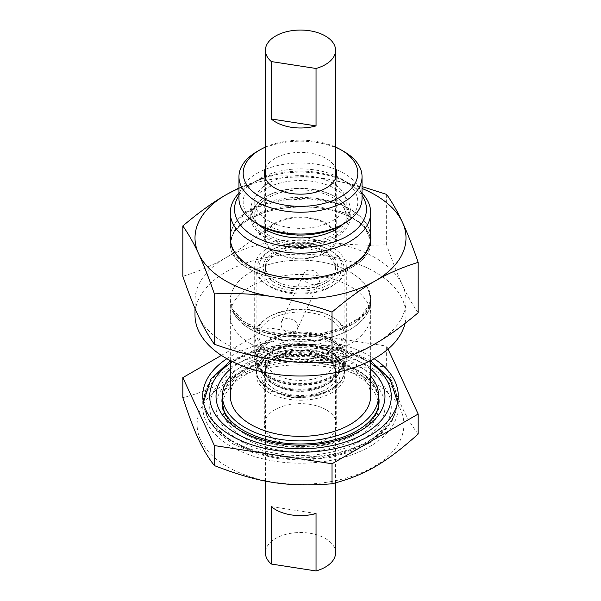 <?xml version="1.0" encoding="UTF-8"?>
<svg xmlns="http://www.w3.org/2000/svg" width="601" height="601" viewBox="0 0 601 601"><rect width="100%" height="100%" fill="white"/><g stroke="black" fill="none" stroke-linecap="round" stroke-linejoin="round"><path stroke-width="0.45" stroke-dasharray="3 2.25" d="M370.689 235.367A70.332 40.605 180 0 0 338.776 203.867L309.598 198.856L282.335 200.201L256.206 207.555L237.846 219.485A70.332 40.605 180 0 1 338.776 203.867C321.235 198.428 302.401 197.158 282.297 200.065C262.389 203.348 247.574 209.817 237.846 219.485A70.332 40.605 180 0 0 230.311 235.367M370.689 237.988A70.189 40.522 0 0 0 338.814 204.032M232.662 311.453A70.948 39.103 -0.6 0 0 233.346 312.482L244.69 323.789L263.05 332.188L285.866 336.62L310.965 336.598L334.156 332.188L353.734 323.676L366.167 312.618L370.682 299.734L368.871 291.515A70.948 39.095 -0.6 0 0 368.526 290.433A70.332 40.605 180 0 1 370.832 300.74A70.332 40.605 180 0 1 327.417 338.258A70.332 40.605 180 0 1 250.767 329.453A70.332 40.605 180 0 1 232.662 311.453C241.572 330.167 282.725 341.729 318.703 335.651L331.609 332.931L343.254 329.01L353.32 323.984L361.329 318.094L367.031 311.536L370.193 304.557L370.704 297.465L368.526 290.433M368.871 291.515A70.189 40.522 180 0 1 370.689 300.688A70.189 40.522 180 0 1 310.822 340.775A70.189 40.522 180 0 1 233.346 312.482M357.347 276.836L367.249 286.842L370.674 298.051L370.066 302.934L361.216 316.524L343.179 327.477L318.665 334.141L291.402 335.486L265.529 331.324L244.938 322.286L232.775 309.77L230.318 300.245L230.566 296.443A70.332 40.605 180 0 1 282.297 261.525A70.332 40.605 180 0 1 357.347 276.836L361.937 280.487L365.611 284.386L368.353 288.54L370.088 292.837L370.809 297.217L370.501 301.664L369.172 306.044L366.835 310.334L363.507 314.488L359.285 318.387L348.264 325.329L334.479 330.723L318.703 334.276L301.83 335.771L284.897 335.118L268.925 332.376L254.779 327.688L243.285 321.34L238.785 317.681L235.156 313.73L232.497 309.575L230.829 305.293L230.175 300.883L230.566 296.443M230.739 296.233A70.189 40.522 180 0 1 282.335 261.548A70.189 40.522 180 0 1 357.054 276.693M318.703 278.225L331.647 275.498L338.926 273.237L348.625 269.143L353.403 266.506L360.885 261.067L364.597 257.326L369.352 249.693L370.832 242.233L369.607 235.479L368.428 232.812L363.56 226.186L359.428 222.483L350.248 216.736L335.666 211.131L328.131 209.276L316.494 207.465L301.311 206.736L282.297 208.269L269.999 210.831L262.066 213.28L248.16 219.711L242.413 223.61L236.982 228.62L233.879 232.647L231.678 236.877L230.769 239.671L230.175 244.915L231.107 250.369L232.572 253.87L235.246 257.979L240.768 263.538L250.219 269.631L258.347 273.185L265.311 275.453L277.872 278.195L285.986 279.217L303.896 279.668L318.703 278.225M282.335 208.404C252.428 212.904 229.792 228.192 230.326 244.494C229.552 262.044 257.138 278.24 291.2 279.593C331.662 282.29 371.846 263.681 370.674 242.308C372.447 219.448 324.953 200.907 282.335 208.404M198.6 316.509A105.498 60.911 0 0 0 225.901 343.81A105.498 60.911 0 0 0 273.192 359.578A105.498 60.911 0 0 0 375.099 343.81A105.498 60.911 0 0 0 405.998 300.74A105.498 60.911 0 0 0 402.4 284.979A105.498 60.911 0 0 0 327.808 241.91C310.356 239.333 290.741 234.225 268.97 226.592C253.036 240.062 238.68 250.422 225.901 257.671A105.498 60.911 0 0 0 195.002 300.74A105.498 60.911 0 0 0 198.6 316.509M386.638 194.416L386.638 244.795C364.867 245.696 345.252 244.727 327.808 241.91A105.498 60.911 0 0 0 225.901 257.671C213.13 265.169 198.773 271.389 182.832 276.325M238.958 187.94L268.97 176.213L268.97 226.592M238.958 188.466A105.498 60.911 180 0 1 327.808 179.106A105.498 60.911 180 0 1 362.042 188.466M268.97 176.213C290.741 175.319 310.356 176.281 327.808 179.106L362.042 186.603M291.56 278.21L267.377 274.552L247.687 266.731L234.6 255.545L230.183 242.887L234.014 230.972L244.622 220.552L261.518 212.093L282.297 206.894L314.376 205.85L343.246 212.168L363.71 224.819L370.817 240.693L363.432 257.138L343.126 270.232M237.913 219.643A70.189 40.522 0 0 0 230.311 237.988M418.168 312.73C412.331 304.422 407.08 295.174 402.4 284.979C397.727 275.025 392.468 261.63 386.638 244.795M287.008 277.752L264.583 273.628L246.29 265.725L234.345 254.914L230.326 242.819L234.15 230.927L244.735 220.529L261.593 212.078L282.335 206.894L314.346 205.85L343.156 212.153L363.59 224.782L370.674 240.625L364.266 255.973L346.627 268.534M362.042 193.161A70.189 40.522 0 0 0 350.135 183.996A70.189 40.522 0 0 0 282.335 173.509A70.189 40.522 0 0 0 250.865 183.996A70.189 40.522 0 0 0 238.958 193.161M272.501 390.755A39.598 22.861 0 0 0 338.746 380.508A39.598 22.861 0 0 0 290.253 352.509A39.598 22.861 0 0 0 272.501 390.755M272.553 390.725A39.523 22.823 0 0 0 338.679 380.501A39.523 22.823 0 0 0 290.268 352.547A39.523 22.823 0 0 0 272.553 390.725M269.12 392.708A44.376 25.625 0 0 0 317.486 398.26A44.376 25.625 0 0 0 344.876 374.588A44.376 25.625 0 0 0 300.5 348.971A44.376 25.625 0 0 0 256.124 374.588A44.376 25.625 0 0 0 269.12 392.708M240.776 441.232A84.471 48.764 0 0 0 382.086 419.37A84.471 48.764 0 0 0 278.639 359.646A84.471 48.764 0 0 0 240.776 441.232M236.298 443.816A90.796 52.422 0 0 0 388.201 420.317A90.796 52.422 0 0 0 277.001 356.115A90.796 52.422 0 0 0 236.298 443.816M203.198 401.295A97.76 56.441 0 0 0 202.74 406.749A97.76 56.441 0 0 0 231.37 446.663A97.76 56.441 0 0 0 337.912 458.894A97.76 56.441 0 0 0 398.26 406.749A97.76 56.441 0 0 0 397.802 401.295M397.051 397.9A97.76 56.441 0 0 0 300.5 350.308A97.76 56.441 0 0 0 203.949 397.9M260.361 232.076A48.531 28.014 180 0 1 266.183 196.519A48.531 28.014 180 0 1 334.817 196.519L335.659 197.008A49.725 28.705 180 0 1 350.225 217.307A49.725 28.705 180 0 1 319.529 243.826A49.725 28.705 180 0 1 265.341 237.605A49.725 28.705 180 0 1 250.775 217.307A49.725 28.705 180 0 1 265.341 197.008A49.725 28.705 180 0 1 335.659 197.008L334.817 196.519A48.531 28.014 180 0 1 331.429 237.913A48.531 28.014 180 0 1 260.361 232.076M265.402 168.085A36.218 20.915 180 0 1 294.25 152.662A36.218 20.915 180 0 1 330.46 161.504A36.218 20.915 180 0 1 335.598 168.085M270.54 249.67A36.218 20.915 0 0 0 311.153 257.904A36.218 20.915 0 0 0 336.718 237.921A36.218 20.915 0 0 0 300.5 217.006A36.218 20.915 0 0 0 264.282 237.921A36.218 20.915 0 0 0 270.54 249.67M344.012 151.58A61.542 35.527 0 0 0 256.988 151.58M265.402 147.095A57.32 33.093 180 0 1 335.598 147.095M238.958 198.525A61.542 35.527 180 0 1 300.5 162.999A61.542 35.527 180 0 1 362.042 198.525M341.03 225.375A57.32 33.093 0 0 0 343.494 180.09A57.32 33.093 0 0 0 265.372 175.823A57.32 33.093 0 0 0 253.089 220.575A57.32 33.093 0 0 0 259.97 225.375M262.69 216.803A45.714 26.391 0 0 0 313.94 227.201A45.714 26.391 0 0 0 346.214 201.974A45.714 26.391 0 0 0 300.5 175.582A45.714 26.391 0 0 0 254.786 201.974A45.714 26.391 0 0 0 262.69 216.803M262.69 231.16A45.714 26.391 0 0 0 313.94 241.557A45.714 26.391 0 0 0 346.214 216.33A45.714 26.391 0 0 0 300.5 189.939A45.714 26.391 0 0 0 254.786 216.33A45.714 26.391 0 0 0 262.69 231.16M277.159 313.309A45.714 26.391 0 0 0 254.786 336.004A45.714 26.391 0 0 0 300.5 362.395A45.714 26.391 0 0 0 346.214 336.004A45.714 26.391 0 0 0 323.113 313.068A45.714 26.391 0 0 0 277.159 313.309M289.757 359.143A41.492 23.957 0 0 0 329.844 352.945A41.492 23.957 0 0 0 329.844 319.063A41.492 23.957 0 0 0 271.156 319.063A41.492 23.957 0 0 0 271.156 352.945A41.492 23.957 0 0 0 289.757 359.143M278.24 336.748A43.603 25.174 180 0 1 322.068 336.522A43.603 25.174 180 0 1 344.103 358.399A43.603 25.174 180 0 1 300.5 383.573A43.603 25.174 180 0 1 256.897 358.399A43.603 25.174 180 0 1 278.24 336.748M278.24 338.476A43.603 25.174 180 0 1 322.068 338.243A43.603 25.174 180 0 1 344.103 360.119A43.603 25.174 180 0 1 300.5 385.294A43.603 25.174 180 0 1 256.897 360.119A43.603 25.174 180 0 1 278.24 338.476M277.159 335.704A45.714 26.391 0 0 0 254.786 358.399A45.714 26.391 0 0 0 300.5 384.79A45.714 26.391 0 0 0 346.214 358.399A45.714 26.391 0 0 0 323.113 335.463A45.714 26.391 0 0 0 277.159 335.704M282.583 342.698A35.098 20.261 180 0 1 317.861 342.51A35.098 20.261 180 0 1 335.598 360.119A35.098 20.261 180 0 1 316.036 378.292A35.098 20.261 180 0 1 265.402 360.119A35.098 20.261 180 0 1 282.583 342.698M268.121 285.325A45.789 26.436 180 0 1 254.711 266.634A45.789 26.436 180 0 1 300.5 240.197A45.789 26.436 180 0 1 346.289 266.634A45.789 26.436 180 0 1 318.019 291.057A45.789 26.436 180 0 1 268.121 285.325M277.932 282.147A35.098 20.261 180 0 1 265.402 266.634A35.098 20.261 180 0 1 300.5 246.372A35.098 20.261 180 0 1 335.598 266.634A35.098 20.261 180 0 1 291.417 286.204A35.098 20.261 180 0 1 277.932 282.147M277.932 253.434A35.098 20.261 0 0 0 316.036 256.086A35.098 20.261 0 0 0 335.598 237.921A35.098 20.261 0 0 0 300.5 217.66A35.098 20.261 0 0 0 265.402 237.921A35.098 20.261 0 0 0 277.932 253.434M326.11 409.762A36.218 20.915 0 0 0 286.639 405.232A36.218 20.915 0 0 0 264.282 424.554A36.218 20.915 0 0 0 274.89 439.339A36.218 20.915 0 0 0 314.361 443.869A36.218 20.915 0 0 0 336.718 424.554A36.218 20.915 0 0 0 326.11 409.762M274.89 389.38A36.218 20.915 180 0 1 264.282 374.588A36.218 20.915 180 0 1 300.5 353.681A36.218 20.915 180 0 1 336.718 374.588A36.218 20.915 180 0 1 314.361 393.91A36.218 20.915 180 0 1 274.89 389.38M268.121 377.203A45.789 26.436 0 0 0 318.019 382.935A45.789 26.436 0 0 0 346.289 358.512A45.789 26.436 0 0 0 300.5 332.083A45.789 26.436 0 0 0 254.711 358.512A45.789 26.436 0 0 0 268.121 377.203M331.88 340.399A44.376 25.625 0 0 0 283.514 334.84A44.376 25.625 0 0 0 256.124 358.512A44.376 25.625 0 0 0 269.12 376.632A44.376 25.625 0 0 0 317.486 382.183A44.376 25.625 0 0 0 344.876 358.512A44.376 25.625 0 0 0 331.88 340.399M258.355 224.436A49.725 28.705 180 0 1 250.775 209.208A49.725 28.705 180 0 1 300.5 180.503A49.725 28.705 180 0 1 350.225 209.208A49.725 28.705 180 0 1 342.645 224.436M238.958 195.483A65.967 38.088 180 0 1 253.855 182.276A65.967 38.088 180 0 1 347.145 182.276A65.967 38.088 180 0 1 362.042 195.483M230.311 395.841A70.189 40.522 180 0 1 278.624 357.332A70.189 40.522 180 0 1 357.054 371.839A70.189 40.522 180 0 1 370.689 395.841M245.298 438.617A78.07 45.075 0 0 0 330.377 448.391A78.07 45.075 0 0 0 378.57 406.749A78.07 45.075 0 0 0 300.5 361.682A78.07 45.075 0 0 0 222.43 406.749A78.07 45.075 0 0 0 245.298 438.617M370.689 376.106A78.07 45.075 0 0 0 300.5 350.766A78.07 45.075 0 0 0 230.311 376.106M226.862 358.714A97.76 56.441 180 0 1 374.138 358.714M221.378 355.386L268.97 327.906L386.638 346.108L388.028 349.098M418.168 434.065C406.111 418.454 398.696 402.475 386.638 366.129C341.646 369.54 313.962 365.258 268.97 347.926C236.035 377.315 215.774 389.012 182.832 397.659M373.604 382.341A103.387 59.687 180 0 1 327.26 482.205A103.387 59.687 180 0 1 200.636 409.101A103.387 59.687 180 0 1 373.604 382.341M268.97 347.926L268.97 327.906M386.638 366.129L386.638 346.108M320.048 279.044C320.716 271.074 306.608 266.213 303.61 273.966C299.29 281.982 316.727 288.75 319.559 281.373L320.048 279.044M297.938 326.681L297.39 329.123C295.797 332.098 293.07 333.397 289.216 333.044C282.77 330.828 280.179 327.057 281.441 321.723C282.838 319.199 285.422 318.184 289.216 318.688C294.445 319.747 297.352 322.406 297.938 326.681M291.417 288.39A35.098 20.261 0 0 0 325.314 283.139A35.098 20.261 0 0 0 335.598 268.812A35.098 20.261 0 0 0 300.5 248.551A35.098 20.261 0 0 0 265.402 268.812A35.098 20.261 0 0 0 275.686 283.139A35.098 20.261 0 0 0 291.417 288.39M290.869 287.841A37.202 21.478 0 0 0 326.809 282.282A37.202 21.478 0 0 0 326.809 251.902A37.202 21.478 0 0 0 274.191 251.902A37.202 21.478 0 0 0 274.191 282.282A37.202 21.478 0 0 0 290.869 287.841M289.757 290.23A41.492 23.957 180 0 1 271.156 250.151A41.492 23.957 180 0 1 329.844 250.151A41.492 23.957 180 0 1 336.432 279.074A41.492 23.957 180 0 1 289.757 290.23M289.216 358.594A43.603 25.174 180 0 1 269.669 352.081A43.603 25.174 180 0 1 256.897 334.276A43.603 25.174 180 0 1 300.5 309.102A43.603 25.174 180 0 1 344.103 334.276A43.603 25.174 180 0 1 331.331 352.081A43.603 25.174 180 0 1 289.216 358.594M289.216 293.13A43.603 25.174 0 0 0 344.103 268.812A43.603 25.174 0 0 0 331.331 251.015A43.603 25.174 0 0 0 269.669 251.015A43.603 25.174 0 0 0 256.897 268.812A43.603 25.174 0 0 0 289.216 293.13M335.598 552.785A35.098 20.261 0 0 0 300.5 532.524A35.098 20.261 0 0 0 265.402 552.785M316.036 513.524L271.306 506.605M250.767 343.81A70.332 40.605 0 0 0 327.417 352.614A70.332 40.605 0 0 0 370.832 315.097A70.332 40.605 0 0 0 300.5 274.492A70.332 40.605 0 0 0 230.168 315.097A70.332 40.605 0 0 0 250.767 343.81M405.006 323.436A105.498 60.911 0 0 0 405.998 315.097A105.498 60.911 0 0 0 300.5 254.193A105.498 60.911 0 0 0 195.002 315.097M269.421 388.975A43.956 25.377 180 0 1 256.544 371.035A43.956 25.377 180 0 1 300.5 345.65A43.956 25.377 180 0 1 344.456 371.035A43.956 25.377 180 0 1 317.32 394.481A43.956 25.377 180 0 1 269.421 388.975M269.421 388.862A43.956 25.377 0 0 0 317.32 394.361A43.956 25.377 0 0 0 344.456 370.915A43.956 25.377 0 0 0 300.5 345.537A43.956 25.377 0 0 0 256.544 370.915A43.956 25.377 0 0 0 269.421 388.862M275.634 385.391A35.166 20.306 0 0 0 313.955 389.786A35.166 20.306 0 0 0 335.666 371.035A35.166 20.306 0 0 0 300.5 350.729A35.166 20.306 0 0 0 265.334 371.035A35.166 20.306 0 0 0 275.634 385.391M275.634 385.271A35.166 20.306 180 0 1 265.334 370.915A35.166 20.306 180 0 1 300.5 350.616A35.166 20.306 180 0 1 335.666 370.915A35.166 20.306 180 0 1 313.955 389.673A35.166 20.306 180 0 1 275.634 385.271M272.553 383.491A39.523 22.823 0 0 0 338.679 373.266A39.523 22.823 0 0 0 290.268 345.312A39.523 22.823 0 0 0 272.553 383.491M272.501 383.521A39.598 22.861 180 0 1 290.253 345.274A39.598 22.861 180 0 1 338.746 373.274A39.598 22.861 180 0 1 272.501 383.521M244.953 433.997A78.558 45.353 0 0 0 330.565 443.831A78.558 45.353 0 0 0 379.058 401.926A78.558 45.353 0 0 0 379.058 401.566L379.058 401.235A78.558 45.353 180 0 1 330.565 443.14A78.558 45.353 180 0 1 244.953 433.306A78.558 45.353 180 0 1 221.942 401.235L221.942 401.926A78.558 45.353 0 0 0 244.953 433.997M378.57 396.855A78.558 45.353 0 0 0 300.5 356.573A78.558 45.353 0 0 0 222.43 396.855M222.43 396.164A78.558 45.353 180 0 1 300.5 355.882A78.558 45.353 180 0 1 378.57 396.164M397.103 404.503A96.708 55.833 180 0 1 335.441 453.988A96.708 55.833 180 0 1 232.121 441.404A96.708 55.833 180 0 1 203.897 404.503M203.792 401.926A96.708 55.833 180 0 1 300.5 346.093A96.708 55.833 180 0 1 397.208 401.926M204.002 404.871A96.708 55.833 0 0 0 232.121 440.713A96.708 55.833 0 0 0 334.577 453.485A96.708 55.833 0 0 0 396.998 404.871M397.208 401.235A96.708 55.833 0 0 0 300.5 345.402A96.708 55.833 0 0 0 203.792 401.235M230.311 363.162A90.796 52.422 180 0 1 370.689 363.162M370.689 369.284A84.471 48.764 0 0 0 230.311 369.284M230.168 242.887L230.168 244.434M370.832 240.693L370.832 242.233M230.168 300.312L230.168 315.097M370.832 298.119L370.832 299.659M370.689 242.308L370.689 240.625M230.311 244.494L230.311 242.819M256.544 371.035C255.808 377.526 260.398 384.174 270.322 390.973L290.704 397.584L313.775 397.013L330.82 390.89L337.529 385.887L341.796 380.516L344.456 371.035L341.796 361.426L337.529 356.062L330.82 351.059L313.775 344.936L297.33 343.764L281.336 346.349L261.48 358.196L259.219 361.411L256.544 371.035M335.666 371.035L333.209 364.484L328.905 360.382C325.118 357.625 320.243 355.537 314.278 354.109C297.345 350.931 283.229 353.057 271.945 360.487C267.392 364.093 265.184 367.609 265.334 371.035L265.334 370.915C265.372 372.244 264.831 376.857 274.732 383.28C288.638 392.047 317.073 391.018 328.905 381.567C333.563 377.931 335.816 374.378 335.666 370.915L335.666 371.035M378.57 397.253L376.925 392.22L372.372 384.925L362.606 375.971L344.14 366.452L321.084 360.6L289.472 359.503L259.647 365.461L238.695 375.76L228.673 384.865L224.083 392.205L222.43 397.253M397.118 404.443L392.543 420.031L384.46 431.127L369.991 442.719L351.585 451.584L330.167 457.489L304.564 460.201L278.669 458.773L254.351 453.297L233.346 444.109L218.494 433.103L208.412 419.949L203.882 404.443M370.689 360.885L351.585 351.577L330.167 345.673L293.416 343.058L257.709 348.835L230.311 360.885M266.183 196.519L265.341 197.008M264.282 173.261L264.282 237.921M336.718 173.261L336.718 237.921M254.786 201.974L254.786 216.33M346.214 201.974L346.214 216.33M344.103 360.119L344.103 358.399M256.897 360.119L256.897 358.399M254.786 336.004L254.786 358.399M346.214 336.004L346.214 358.399M336.718 424.554L336.718 374.588M264.282 424.554L264.282 374.588M346.289 358.512L346.289 266.634M254.711 358.512L254.711 266.634M344.876 374.588L344.876 358.512M256.124 374.588L256.124 358.512M350.225 217.307L350.225 209.208M250.775 217.307L250.775 209.208M253.855 182.276L250.865 183.996M347.145 182.276L350.135 183.996M370.689 360.57L370.689 300.688M370.689 299.734L370.689 298.051M230.311 360.57L230.311 300.245M222.43 405.915L222.43 406.749M378.57 405.915L378.57 406.749M202.74 395.841L202.74 406.749M398.26 395.841L398.26 406.749M335.598 237.921L335.598 178.429M265.402 237.921L265.402 178.429M303.61 273.966L281.441 321.723M319.559 281.373L297.39 329.123M325.314 283.139L326.809 282.282M275.686 283.139L274.191 282.282M329.844 352.945L331.331 352.081M271.156 352.945L269.669 352.081M344.103 334.276L344.103 268.812M256.897 334.276L256.897 268.812M271.156 250.151L269.669 251.015M329.844 250.151L331.331 251.015M335.598 482.888L335.598 360.119M265.402 481.04L265.402 360.119M335.598 268.812L335.598 266.634M265.402 268.812L265.402 266.634M370.832 300.74L370.832 315.097M195.002 300.74L195.002 308.418M405.998 300.74L405.998 315.097"/><path stroke-width="0.9" d="M370.689 235.367A70.332 40.605 180 0 1 343.126 270.232A70.332 40.605 180 0 1 291.56 278.21A70.332 40.605 180 0 1 230.311 235.367M238.958 193.161A70.189 40.522 0 0 0 230.311 212.656A70.189 40.522 0 0 0 250.865 241.309A70.189 40.522 0 0 0 327.357 250.091A70.189 40.522 0 0 0 370.689 212.656L370.689 237.988A70.189 40.522 0 0 1 346.627 268.534A65.9 36.345 179.4 0 1 343.126 270.232M182.832 225.946L182.832 276.325C188.669 293.16 193.92 306.555 198.6 316.509C203.273 326.704 208.532 335.951 214.362 344.26C236.133 351.893 255.748 356.994 273.192 359.578C290.644 362.395 310.259 363.357 332.03 362.463C347.964 357.527 362.32 351.307 375.099 343.81C387.87 336.552 402.227 326.193 418.168 312.73L418.168 262.352C402.227 267.287 387.87 273.508 375.099 281.005A105.498 60.911 180 0 1 273.192 296.766A105.498 60.911 180 0 1 198.6 253.697C193.92 243.503 188.669 234.255 182.832 225.946C198.773 212.484 213.13 202.124 225.901 194.867L238.958 187.94M362.042 188.466A105.498 60.911 180 0 1 402.4 222.167A105.498 60.911 180 0 1 375.099 281.005C362.32 288.255 347.964 298.614 332.03 312.084C310.259 304.452 290.644 299.343 273.192 296.766C255.748 293.949 236.133 292.988 214.362 293.881L214.362 344.26M214.362 293.881C208.532 277.046 203.273 263.651 198.6 253.697A105.498 60.911 180 0 1 225.901 194.867A105.498 60.911 180 0 1 238.958 188.466M332.03 312.084L332.03 362.463M362.042 186.603L386.638 194.416C392.468 202.725 397.727 211.973 402.4 222.167C407.08 232.129 412.331 245.516 418.168 262.352M291.56 278.21A65.9 36.345 179.4 0 1 287.008 277.752A70.189 40.522 0 0 1 230.311 237.988L230.311 212.656M370.689 212.656A70.189 40.522 0 0 0 362.042 193.161M397.802 401.295A97.76 56.441 0 0 0 397.051 397.9M203.949 397.9A97.76 56.441 0 0 0 203.198 401.295M335.598 168.085A36.218 20.915 180 0 1 336.718 173.261A36.218 20.915 180 0 1 311.153 193.244A36.218 20.915 180 0 1 270.54 185.01A36.218 20.915 180 0 1 264.282 173.261A36.218 20.915 180 0 1 265.402 168.085M259.97 149.859L256.988 151.58A61.542 35.527 0 0 0 238.958 176.702A61.542 35.527 0 0 0 249.603 196.677A61.542 35.527 0 0 0 318.598 210.666A61.542 35.527 0 0 0 362.042 176.702A61.542 35.527 0 0 0 344.012 151.58L341.03 149.859A57.32 33.093 180 0 1 337.033 198.758A57.32 33.093 180 0 1 253.089 191.862A57.32 33.093 180 0 1 259.97 149.859A57.32 33.093 180 0 1 265.402 147.095M335.598 147.095A57.32 33.093 180 0 1 341.03 149.859M362.042 176.702L362.042 198.525A61.542 35.527 180 0 1 344.012 223.647A61.542 35.527 180 0 1 256.988 223.647A61.542 35.527 180 0 1 249.603 218.494A61.542 35.527 180 0 1 238.958 198.525L238.958 176.702M256.988 223.647L259.97 225.375A57.32 33.093 0 0 0 341.03 225.375L344.012 223.647M342.645 224.436A49.725 28.705 180 0 1 265.341 229.507A49.725 28.705 180 0 1 258.355 224.436M362.042 195.483A65.967 38.088 180 0 1 336.485 241.129A65.967 38.088 180 0 1 253.855 236.14A65.967 38.088 180 0 1 238.958 195.483M370.689 360.57L370.689 395.841A70.189 40.522 180 0 1 327.357 433.276A70.189 40.522 180 0 1 250.865 424.494A70.189 40.522 180 0 1 230.311 395.841L230.311 360.57M230.311 376.106A78.07 45.075 0 0 0 222.43 395.841A78.07 45.075 0 0 0 245.298 427.709A78.07 45.075 0 0 0 330.377 437.483A78.07 45.075 0 0 0 378.57 395.841A78.07 45.075 0 0 0 370.689 376.106M374.138 358.714A97.76 56.441 180 0 1 398.26 395.841A97.76 56.441 180 0 1 337.912 447.985A97.76 56.441 180 0 1 231.37 435.748A97.76 56.441 180 0 1 202.74 395.841A97.76 56.441 180 0 1 226.862 358.714M388.028 349.098L418.168 414.044L332.03 463.769L214.362 445.566L182.832 377.638L221.378 355.386M182.832 377.638L182.832 397.659C194.889 434.005 202.304 449.984 214.362 465.595C259.354 482.919 287.038 487.201 332.03 483.797C364.965 475.151 385.226 463.446 418.168 434.065L418.168 414.044M214.362 465.595L214.362 445.566M332.03 483.797L332.03 463.769M271.306 118.983L271.306 61.557A35.098 20.261 180 0 1 265.402 50.311A35.098 20.261 180 0 1 300.5 30.05A35.098 20.261 180 0 1 335.598 50.311A35.098 20.261 180 0 1 316.036 68.476L316.036 125.902A35.098 20.261 180 0 1 271.306 118.983L316.036 125.902M265.402 481.04L265.402 552.785A35.098 20.261 0 0 0 271.306 564.031L271.306 506.605A35.098 20.261 0 0 0 316.036 513.524L316.036 570.95A35.098 20.261 0 0 0 335.598 552.785L335.598 482.888M316.036 570.95L271.306 564.031M271.306 61.557L316.036 68.476M195.002 308.418L195.002 315.097A105.498 60.911 0 0 0 225.901 358.166A105.498 60.911 0 0 0 334.088 372.838A105.498 60.911 0 0 0 405.006 323.436M378.57 397.253L379.058 401.581A78.558 45.353 0 0 0 378.57 396.855M222.43 396.855A78.558 45.353 0 0 0 221.942 401.566L222.43 397.253M378.57 396.164A78.558 45.353 180 0 1 379.058 401.235C379.163 410.295 373.679 418.95 362.606 427.198C351.825 434.756 337.987 439.879 321.084 442.561C291.342 446.415 265.552 442.426 243.728 430.601C233.781 424.704 227.231 418.153 224.075 410.941L221.942 401.235A78.558 45.353 180 0 1 222.43 396.164M203.897 404.503A96.708 55.833 180 0 1 203.792 401.926L203.882 404.443M396.998 404.871A96.708 55.833 0 0 0 397.208 401.235L397.208 401.926A96.708 55.833 180 0 1 397.103 404.503M230.311 360.885L210.861 379.111L203.792 401.235A96.708 55.833 0 0 0 204.002 404.871M370.689 363.162A90.796 52.422 180 0 1 361.471 435.259A90.796 52.422 180 0 1 236.298 433.479A90.796 52.422 180 0 1 230.311 363.162M230.311 369.284A84.471 48.764 0 0 0 240.776 430.894A84.471 48.764 0 0 0 354.117 434.095A84.471 48.764 0 0 0 370.689 369.284M397.208 401.926L397.118 404.443M203.792 401.235L203.792 401.926M397.208 401.235L390.139 379.111L370.689 360.885M222.43 395.841L222.43 405.915M378.57 395.841L378.57 405.915M335.598 178.429L335.598 50.311M265.402 178.429L265.402 50.311"/></g></svg>
